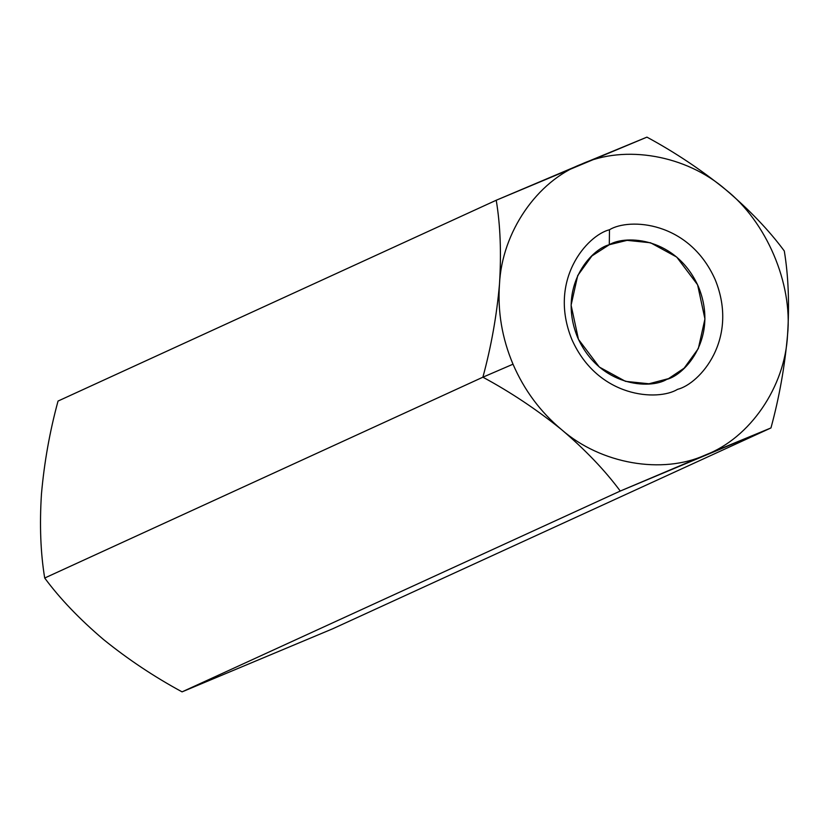 <?xml version="1.0" encoding="UTF-8"?>
<svg xmlns="http://www.w3.org/2000/svg" width="829" height="829" viewBox="0 0 829 829"><rect width="100%" height="100%" fill="white"/><g stroke="black" fill="none" stroke-linecap="round" stroke-linejoin="round"><path stroke-width="1.24" d="M561.502 429.577C540.353 411.878 524.187 390.086 513.006 364.2L482.892 377.195C510.477 392.076 536.684 409.536 561.502 429.577C536.684 409.536 510.477 392.076 482.892 377.195L44.704 578.02C59.885 598.579 79.48 619.066 103.47 639.48C127.977 659.304 154.173 676.765 182.069 691.863L332.771 628.755L770.96 427.94L332.771 628.755L182.069 691.863L620.268 491.048L182.069 691.863C154.173 676.765 127.977 659.304 103.47 639.48C79.48 619.066 59.885 598.579 44.704 578.02L482.892 377.195C491.234 346.429 496.758 315.424 499.483 284.181C501.441 252.928 500.353 224.949 496.229 200.245L646.931 137.137C674.827 152.235 701.033 169.696 725.53 189.52C749.52 209.934 769.115 230.421 784.296 250.98C788.431 276.036 789.509 304.015 787.55 334.916C784.773 366.542 779.239 397.547 770.96 427.94L620.268 491.048C604.828 470.23 585.243 449.743 561.502 429.577C585.243 449.743 604.828 470.23 620.268 491.048L705.531 454.945C662.216 474.768 600.735 463.95 561.502 429.577C600.735 463.95 662.216 474.768 705.531 454.945L770.96 427.94C779.239 397.547 784.773 366.542 787.55 334.916C785.084 386.749 750.079 437.981 705.531 454.945C750.079 437.981 785.084 386.749 787.55 334.916C789.509 304.015 788.431 276.036 784.296 250.98C769.115 230.421 749.52 209.934 725.53 189.52C766.39 221.519 792.856 283.58 787.55 334.916C792.856 283.58 766.39 221.519 725.53 189.52C701.033 169.696 674.827 152.235 646.931 137.137L581.502 164.142C624.817 144.319 686.298 155.147 725.53 189.52C686.298 155.147 624.817 144.319 581.502 164.142L496.229 200.245L58.04 401.06L496.229 200.245C500.353 224.949 501.441 252.928 499.483 284.181C496.758 315.424 491.234 346.429 482.892 377.195L513.006 364.2C502.053 338.211 497.545 311.538 499.483 284.181C501.949 232.348 536.954 181.105 581.502 164.142C536.954 181.105 501.949 232.348 499.483 284.181C497.545 311.538 502.053 338.211 513.006 364.2C524.187 390.086 540.353 411.878 561.502 429.577M58.04 401.06C49.761 431.453 44.238 462.458 41.45 494.084C39.491 524.985 40.569 552.964 44.704 578.02C40.569 552.964 39.491 524.985 41.45 494.084L41.45 494.084C44.238 462.458 49.761 431.453 58.04 401.06M609.481 229.747C629.066 217.758 688.972 220.887 715.147 279.549C739.364 339.02 699.873 383.786 677.552 389.35C657.967 401.329 598.051 398.2 571.886 339.538C547.668 280.067 587.16 235.312 609.481 229.747C587.16 235.312 547.668 280.067 571.886 339.538C598.051 398.2 657.967 401.329 677.552 389.35C699.873 383.786 739.364 339.02 715.147 279.549C688.972 220.887 629.066 217.758 609.481 229.747L609.294 244.721L591.885 255.964L577.709 275.549L571.098 305.176L578.445 339.33L599.315 367.05L625.501 381.35L648.972 383.775L668.526 378.625L684.153 368.159L698.329 348.574L704.94 318.947L697.603 284.793L676.723 257.073L650.547 242.773L627.066 240.358L609.294 244.721C625.822 234.617 676.381 237.26 698.464 286.751C718.898 336.937 685.573 374.708 666.744 379.402C650.216 389.516 599.657 386.874 577.575 337.372C557.14 287.186 590.466 249.425 609.294 244.721L609.481 229.747"/></g></svg>
